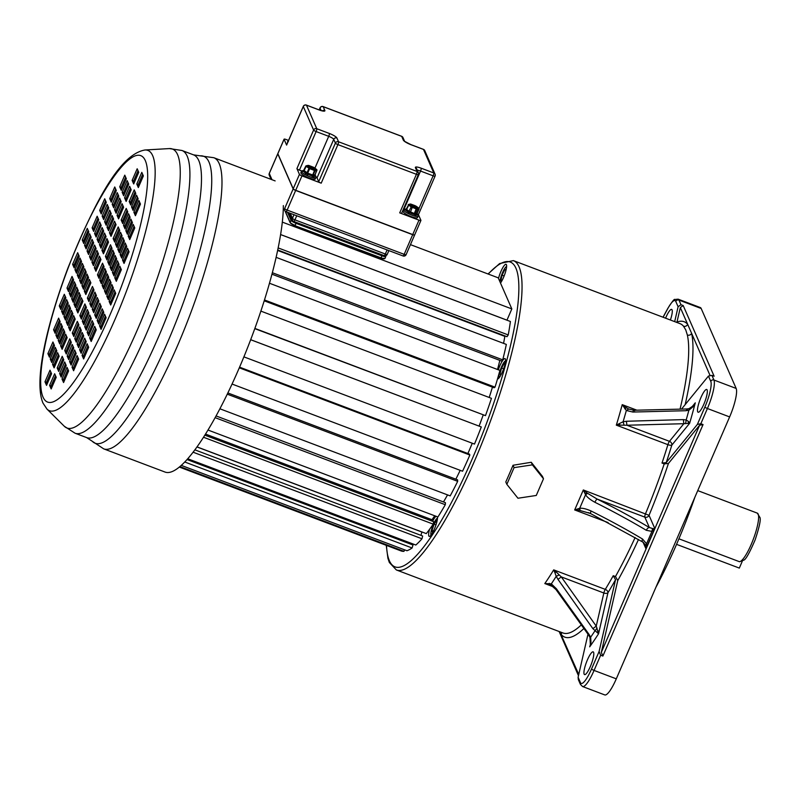 <?xml version="1.0" encoding="UTF-8"?>
<svg xmlns="http://www.w3.org/2000/svg" width="800" height="800" viewBox="0 0 800 800"><rect width="100%" height="100%" fill="white"/><g stroke="black" fill="none" stroke-linecap="round" stroke-linejoin="round"><path stroke-width="1.2" d="M499.17 377.73A9.14 1.96 110.7 0 1 500.39 369.83A9.14 1.96 110.7 0 1 504.86 361.26A9.14 1.96 110.7 0 1 505.57 360.81M497.47 379.04A10.9 2.33 -69.3 0 0 498.5 378.48A10.9 2.33 -69.3 0 0 504.08 367.53A10.9 2.33 -69.3 0 0 505.01 358.61A10.9 2.33 -69.3 0 0 503.81 359.14A10.9 2.33 -69.3 0 0 498.32 369.8M429.57 529.29A10.9 2.33 -69.3 0 0 428.86 532.34A10.9 2.33 -69.3 0 0 429.2 536.38A10.9 2.33 -69.3 0 0 433.47 531.11A10.9 2.33 -69.3 0 0 437.25 520.02A10.9 2.33 -69.3 0 0 437.41 516.8M435.99 516.27A10.9 2.33 -69.3 0 0 432.61 521.31M500.5 283.05A10.9 2.33 -69.3 0 0 504.75 274.31A10.9 2.33 -69.3 0 0 506.06 264.3A10.9 2.33 -69.3 0 0 499.65 274.68A10.9 2.33 -69.3 0 0 498.49 278.45M617.76 580.57L615.47 576.55L613.24 575.71L615.54 579.73L599.09 651.53L600.66 655.22L602.88 656.06L601.31 652.37L617.76 580.57A168.61 36.09 -69.3 0 0 638.5 539.49M643.09 542.1L645.43 545.15L645.91 548.68L654.72 528.31L652.87 530.62L653.31 528.72L654.72 528.31L649.04 515.33L583.32 489.96L574.68 509.94L608.1 522.58M599.09 651.53L591.56 668.93A2.43 0.51 23.4 0 0 594.07 670.43A24.32 5.2 110.7 0 1 582.55 686.52L604.77 694.92A24.32 5.2 -69.3 0 0 616.29 678.84L729.63 416.92L707.41 408.51L700.83 423.73L697.37 424.41L666.22 462.62L662 463.05L664.22 463.89L668.44 463.46L699.59 425.25L703.05 424.57L602.88 656.06M685.16 404.63A168.61 36.09 -69.3 0 0 691.6 333.33A3.24 3.01 -12.7 0 1 687.36 335.03L685.75 329.9L683.49 326.18A165.36 35.39 -69.3 0 0 680 323.64L513.36 260.61L499.62 263.56L488.02 273.97M506.85 484.33L505.8 481.95A165.36 35.39 -69.3 0 0 513.03 465.26L531.25 462.27L532.39 464.86L514.07 467.64L506.85 484.33L517.95 498.24L536.27 495.46L543.49 478.77L532.39 464.86M543.49 478.77L542.45 476.39L531.25 462.27M559.82 631.78L578.75 674.49M591.56 668.93A21.89 4.68 110.7 0 1 580.43 682.58A2.43 2.32 -23.6 0 0 580.43 684.39L578.31 679.56L578.11 677.27L587.98 634.2M551.75 585.39L544.81 583.56L553.7 586.93M552.28 585.64L551.33 583.85L556.42 588.8L589.02 634.37L590.67 637.19L590.98 642.43L589.69 646.84A216.76 46.39 -69.3 0 0 598.55 633.78L596.24 626.12L603.84 593L561.3 576.91L557.98 579.36L556.22 576.31A167.26 35.8 110.7 0 1 551.33 583.85L544.81 583.56A165.36 35.39 -69.3 0 0 553.7 569.87L554.88 572.61L556.29 572.03L553.7 569.87L605.28 589.38A3.24 2.1 -148.6 0 1 607.96 592.69A3.24 1.71 12.9 0 1 603.84 593A3.24 0.69 110.7 0 1 605.28 589.38A165.36 35.39 -69.3 0 0 613.24 575.71M615.54 579.73A168.61 36.09 -69.3 0 1 607.96 592.69L598.55 633.78L592.88 628.64L596.24 626.12L561.3 576.91L559.23 574.94L556.22 576.31L554.88 572.61M559.23 574.94L556.29 572.03M584.14 674.14A12.16 2.6 -69.3 0 0 584.57 674.6A12.16 2.6 -69.3 0 0 590.82 665.36A12.16 2.6 -69.3 0 0 593.59 652.31A12.16 2.6 -69.3 0 0 593.17 651.85A12.16 2.6 -69.3 0 0 586.91 661.09A12.16 2.6 -69.3 0 0 584.14 674.14M590.72 636.93L590.67 637.19A210.55 45.06 -69.3 0 0 594.9 630.92L597.06 628.08M557.98 579.36L592.88 628.64M589.02 634.37L588.64 635.1L555.99 589.57L556.42 588.8M700.83 423.73L703.05 424.57M585.19 493.98L586.8 492.85L583.32 489.96L585.55 494.74L579.68 508.32C582.44 507.94 586.26 508.84 591.12 511.01A3.24 0.81 116.6 0 0 590.69 513.64L642.68 541.98L645.43 545.15L646.56 543.77L645.91 548.68L643.09 542.24M579.26 510.29L574.68 509.94L578.89 508.53L579.26 510.29L590.59 513.52M580.12 510.39L579.68 508.32L578.89 508.53M668.44 463.46A168.61 36.09 -69.3 0 1 649.04 515.33A3.24 3.09 -23.6 0 1 644.82 517.12L597.18 499.1L586.8 492.85M666.22 462.62A168.61 36.09 -69.3 0 0 671.82 445.14A3.24 0.92 17 0 1 667.9 444.66A3.24 0.69 110.7 0 1 669.47 441.33A3.24 2.67 -140.8 0 1 671.82 445.14L689.65 423.27L683.84 423.7L683.34 419.61L686.18 419.97L688.59 421.55L688.03 423.44M636.85 410.18L622.23 404.65A165.36 35.39 -69.3 0 1 616.32 425.15L619.36 423.58L619.86 425.13L616.32 425.15L667.9 444.66A165.36 35.39 -69.3 0 1 662 463.05M619.86 425.13L626.93 425.24L669.47 441.33L683.84 423.7L626.93 425.24L626.4 421.26L623.09 421.78L624.09 425.05M624.8 408.8L626.44 407.73L622.23 404.65L626.34 410.49L628.71 409.03L633.93 410.25L686.82 408.98L689.06 408.63L692.94 406.04L695.28 402.84L691.82 407.09M619.36 423.58L623.09 421.78A167.26 35.8 110.7 0 0 626.34 410.49L632.9 412.05L685.81 410.72L687.51 409.54M626.44 407.73L628.71 409.03M681.77 408.79L708.45 376.06L711.91 375.38L714.13 376.22L683.2 305.56L680.33 307.57L676.88 322.46M697.68 411.77A12.16 2.6 -69.3 0 0 698.1 412.23A12.16 2.6 -69.3 0 0 704.36 403A12.16 2.6 -69.3 0 0 707.13 389.94A12.16 2.6 -69.3 0 0 706.7 389.48A12.16 2.6 -69.3 0 0 700.45 398.72A12.16 2.6 -69.3 0 0 697.68 411.77M688.59 421.55L689.65 423.27A216.76 46.39 -69.3 0 0 695.28 402.84L692.94 406.82L688.89 410.22L689.43 408.83M692.94 406.82L692.99 405.99L692.94 406.82M685.62 423.44L686.18 419.97A210.55 45.06 -69.3 0 0 688.89 410.22L685.81 410.72M683.34 419.61L626.4 421.26M632.9 412.05C633.31 410.26 633.89 409.84 634.63 410.81M709.95 375.24L687.66 324.31A168.61 36.09 -69.3 0 0 677.02 322.02M729.63 416.92A24.32 5.2 -69.3 0 0 736.16 388.43L701.17 308.48L678.95 300.08L680.98 304.72L678.11 306.73L674.69 321.63M680.98 304.72L683.2 305.56M670.39 320A12.16 2.6 -69.3 0 0 672.07 309.86A12.16 2.6 -69.3 0 0 671.65 309.4A12.16 2.6 -69.3 0 0 665.58 318.18M701.17 308.48A24.32 5.2 -69.3 0 0 700.33 307.56L678.11 299.16A24.32 5.2 110.7 0 1 678.95 300.08A2.43 2.32 156.4 0 0 675.78 301.42L678.11 306.73M655.93 587.24A149.96 32.1 -69.3 0 0 694.91 497.15M739.49 561.72A25.94 5.55 -69.3 0 0 752.75 540.71A25.94 5.55 -69.3 0 0 758.16 514.1A25.94 5.55 -69.3 0 0 757.27 513.12L760 517.57C760.9 519.94 759.27 527.38 755.12 539.9C749.67 552.58 745.94 559.31 743.93 560.09L739.49 561.72L678.92 538.81M676.55 544.35L739.32 568.09L742.25 561.32M653.31 528.72L649.38 527.55L644.82 517.12A3.24 0.69 110.7 0 1 645.6 513.52A165.36 35.39 -69.3 0 0 664.22 463.89M652.87 530.62L651.92 531.39L652.51 528.78M642.66 541.96A3.24 1.69 -59.1 0 1 642.53 539.03L646.56 543.77L651.92 531.39L646.31 530.3A3.24 1.69 -59.1 0 1 649.38 527.55A214 44.7 23.4 0 0 597.18 499.1A3.24 0.81 116.6 0 0 594.9 502.28C590.22 499.7 587.1 497.19 585.55 494.74L587.47 493.41M513.03 465.26L514.07 467.64M431.07 535.1A9.14 1.96 110.7 0 1 431.02 531.91A9.14 1.96 110.7 0 1 433.92 523.16A9.14 1.96 110.7 0 1 437.47 518.18M436.93 521.56L436.67 520.38L434.09 524.18L432.02 530.43L432.56 532.83M434.09 524.18L435.98 524.89M432.02 530.43L433.52 531M499.97 281.84A9.14 1.96 110.7 0 1 501.54 275.21A9.14 1.96 110.7 0 1 506.62 266.5M506.14 269.58L504.77 269.68L502.06 275.18L500.92 280.56L502.08 280.47M502.06 275.18L504.14 275.96M504.77 269.68L506.01 270.15M505.06 364.05L504.33 363.2L501.62 367.98L499.98 373.93L500.91 375.01M499.98 373.93L501.23 374.41M501.62 367.98L503.66 368.75M410.45 244.64L498.22 277.83L511.83 308.92L506.97 320.15L280.62 234.55M179.3 467.05L401.02 550.91A145.91 31.23 -69.3 0 0 403.98 551.35L404.53 549.81M181.26 465.37L406.95 550.73A145.91 31.23 -69.3 0 0 412.1 547.98L413 545.01L187.01 459.54M411.44 544.42L411.74 543.48M187.71 458.75L415.82 545.03A145.91 31.23 -69.3 0 0 421.99 538.78L422.67 536.01L194.85 449.84M420.98 535.38L421.86 532.02A134.89 28.87 -69.3 0 0 421.92 531.96M197 446.89L426.29 533.61A145.91 31.23 -69.3 0 0 433.22 524.14L433.65 521.7L204.83 435.15M431.72 520.97L431.97 519.71A134.89 28.87 -69.3 0 0 434.73 515.79M207.98 430.03L437.91 516.99A145.91 31.23 -69.3 0 0 445.29 504.71L445.45 502.7L216.06 415.94M443.48 501.95A134.89 28.87 -69.3 0 0 447.54 494.89M219.89 408.79L450.18 495.89A145.91 31.23 -69.3 0 0 457.69 481.33L457.58 479.84L227.85 392.95M455.85 479.19A134.89 28.87 -69.3 0 0 460.19 470.33M232.06 384.05L462.55 471.23A145.91 31.23 -69.3 0 0 469.86 455.03L469.48 454.13L239.58 367.17M467.88 453.52A134.89 28.87 -69.3 0 0 472.26 443.24M243.9 356.87L474.49 444.08A145.91 31.23 -69.3 0 0 481.29 426.95L250.69 339.7M479.09 426.08A134.89 28.87 -69.3 0 0 483.19 415.02M254.8 328.64L485.48 415.64A145.91 31.23 -69.3 0 0 491.46 398.33L260.89 311.12M489.2 397.48A134.89 28.87 -69.3 0 0 492.46 387.14M264.23 300.82L494.09 387.76L495.03 387.15A145.91 31.23 -69.3 0 0 499.93 370.41L269.48 283.25M497.51 369.5A134.89 28.87 -69.3 0 0 499.83 360.39M271.97 274.2L501.61 361.06L502.73 359.85A145.91 31.23 -69.3 0 0 506.34 344.42L276.13 257.35M503.57 343.37A134.89 28.87 -69.3 0 0 504.84 336.38L505.1 335.99M277.74 249.99L507 336.7L508.23 334.94A145.91 31.23 -69.3 0 0 510.4 321.49L280.62 234.58M511.83 308.92L282.33 222.12M421.86 532.02L196.95 446.95M431.97 519.71L205.51 434.06M504.84 336.38L277.65 250.45M179.87 466.58L403.98 551.35M184.74 461.98L412.1 547.98M193.07 452.19L421.99 538.78M203.5 437.25L433.22 524.14M215.12 417.65L445.29 504.71M227.26 394.17L457.69 481.33M239.3 367.82L469.86 455.03M250.68 339.73L481.29 426.95M254.88 328.42L485.48 415.64M264.5 299.96L495.03 387.15M272.36 272.72L502.73 359.85M278.17 247.92L508.23 334.94M92.43 286.46L87.39 298.1L88.95 301.65L93.99 290.01L92.43 286.46M94.89 292.07L89.85 303.71L91.41 307.26L96.44 295.62L94.89 292.07M97.27 297.52L92.24 309.16L93.79 312.71L98.83 301.07L97.27 297.52M99.75 303.18L94.71 314.82L96.27 318.37L101.31 306.73L99.75 303.18M102.23 308.83L97.19 320.47L98.75 324.03L103.78 312.39L102.23 308.83M104.57 314.18L99.53 325.82L101.08 329.37L106.12 317.73L104.57 314.18M79.84 315.56L81.39 319.11L86.43 307.47L84.88 303.92L79.84 315.56L81.32 316.12L82.01 317.69M82.3 321.17L83.85 324.72L88.89 313.08L87.33 309.53L82.3 321.17L83.78 321.73L84.47 323.3M84.68 326.62L86.24 330.17L91.27 318.53L89.72 314.98L84.68 326.62L86.16 327.18L86.85 328.75M87.16 332.28L88.71 335.83L93.75 324.19L92.19 320.64L87.16 332.28L88.64 332.84L89.33 334.41M89.63 337.93L91.19 341.49L96.23 329.85L94.67 326.29L89.63 337.93L91.12 338.49L91.8 340.07M77.32 321.38L72.28 333.02L73.84 336.57L78.88 324.93L77.32 321.38M79.78 326.99L74.74 338.63L76.3 342.18L81.33 330.54L79.78 326.99M82.16 332.44L77.13 344.08L78.68 347.63L83.72 335.99L82.16 332.44M84.64 338.1L79.6 349.74L81.16 353.29L86.19 341.65L84.64 338.1M87.12 343.75L82.08 355.4L83.63 358.95L88.67 347.31L87.12 343.75M64.73 350.48L66.28 354.03L71.32 342.39L69.76 338.84L64.73 350.48L66.21 351.04L66.9 352.61M67.18 356.09L68.74 359.65L73.78 348L72.22 344.45L67.18 356.09L68.67 356.65L69.35 358.23M69.57 361.54L71.12 365.09L76.16 353.45L74.61 349.9L69.57 361.54L71.05 362.1L71.74 363.67M72.05 367.2L73.6 370.75L78.64 359.11L77.08 355.56L72.05 367.2L73.53 367.76L74.22 369.33M62.21 356.3L57.17 367.94L58.73 371.49L63.76 359.85L62.21 356.3M64.67 361.91L59.63 373.55L61.18 377.11L66.22 365.47L64.67 361.91M67.05 367.36L62.01 379L63.57 382.55L68.61 370.91L67.05 367.36M49.62 385.4L51.17 388.95L56.21 377.31L54.65 373.76L49.62 385.4L51.1 385.96L51.78 387.53M90.88 282.9L89.32 279.35L84.28 290.99L85.84 294.54L90.88 282.9M82.92 301.29L81.36 297.74L76.33 309.38L77.88 312.94L82.92 301.29M75.19 319.14L73.64 315.59L68.6 327.23L70.16 330.78L75.19 319.14M67.17 337.68L65.62 334.13L60.58 345.77L62.14 349.32L67.17 337.68M59.15 356.22L57.6 352.66L52.56 364.3L54.11 367.86L59.15 356.22M51.58 373.72L50.02 370.17L44.98 381.81L46.54 385.36L51.58 373.72M86.99 274.02L81.95 285.66L83.51 289.21L88.54 277.57L86.99 274.02M79.03 292.41L73.99 304.05L75.55 307.61L80.59 295.97L79.03 292.41M71.31 310.26L66.27 321.9L67.82 325.46L72.86 313.81L71.31 310.26M63.28 328.8L58.25 340.44L59.8 343.99L64.84 332.35L63.28 328.8M55.26 347.33L50.23 358.97L51.78 362.53L56.82 350.89L55.26 347.33M86.21 272.24L84.66 268.69L79.62 280.33L81.17 283.88L86.21 272.24M78.25 290.64L76.7 287.08L71.66 298.72L73.21 302.28L78.25 290.64M70.53 308.49L68.97 304.93L63.94 316.57L65.49 320.13L70.53 308.49M62.51 327.02L60.95 323.47L55.91 335.11L57.47 338.66L62.51 327.02M54.49 345.56L52.93 342L47.89 353.64L49.45 357.2L54.49 345.56M82.32 263.36L77.29 275L78.84 278.55L83.88 266.91L82.32 263.36M74.36 281.75L69.33 293.39L70.88 296.95L75.92 285.31L74.36 281.75M66.64 299.6L61.6 311.24L63.16 314.8L68.2 303.16L66.64 299.6M58.62 318.14L53.58 329.78L55.14 333.33L60.17 321.69L58.62 318.14M81.55 261.58L79.99 258.03L74.95 269.67L76.51 273.23L81.55 261.58M73.59 279.98L72.03 276.42L66.99 288.06L68.55 291.62L73.59 279.98M65.86 297.83L64.31 294.27L59.27 305.91L60.83 309.47L65.86 297.83M77.66 252.7L72.62 264.34L74.18 267.9L79.21 256.25L77.66 252.7M95.91 271.26L100.95 259.62L99.4 256.07L94.36 267.71L95.91 271.26M93.46 265.65L98.49 254.01L96.94 250.45L91.9 262.1L93.46 265.65M91.07 260.2L96.11 248.56L94.55 245.01L89.52 256.65L91.07 260.2M88.6 254.54L93.63 242.9L92.08 239.35L87.04 250.99L88.6 254.54M86.12 248.88L91.16 237.24L89.6 233.69L84.56 245.33L86.12 248.88M83.78 243.54L88.82 231.9L87.26 228.35L82.23 239.99L83.78 243.54M108.51 242.16L106.95 238.61L101.92 250.25L103.47 253.8L108.51 242.16M106.05 236.55L104.5 232.99L99.46 244.63L101.01 248.19L106.05 236.55M103.67 231.1L102.11 227.55L97.07 239.19L98.63 242.74L103.67 231.1M101.19 225.44L99.63 221.89L94.6 233.53L96.15 237.08L101.19 225.44M98.71 219.78L97.16 216.23L92.12 227.87L93.68 231.42L98.71 219.78M111.03 236.34L116.06 224.7L114.51 221.15L109.47 232.79L111.03 236.34M108.57 230.73L113.61 219.09L112.05 215.53L107.01 227.17L108.57 230.73M106.18 225.28L111.22 213.64L109.67 210.08L104.63 221.73L106.18 225.28M103.71 219.62L108.75 207.98L107.19 204.43L102.15 216.07L103.71 219.62M101.23 213.96L106.27 202.32L104.71 198.77L99.68 210.41L101.23 213.96M123.62 207.24L122.06 203.69L117.03 215.33L118.58 218.88L123.62 207.24M121.16 201.63L119.61 198.07L114.57 209.71L116.13 213.27L121.16 201.63M118.78 196.18L117.22 192.62L112.18 204.26L113.74 207.82L118.78 196.18M116.3 190.52L114.75 186.97L109.71 198.61L111.26 202.16L116.3 190.52M126.14 201.42L131.18 189.78L129.62 186.23L124.58 197.87L126.14 201.42M123.68 195.8L128.72 184.16L127.16 180.61L122.13 192.25L123.68 195.8M121.3 190.36L126.33 178.72L124.78 175.16L119.74 186.8L121.3 190.36M138.73 172.32L137.18 168.76L132.14 180.4L133.69 183.96L138.73 172.32M97.47 274.81L99.02 278.37L104.06 266.73L102.51 263.17L97.47 274.81L98.95 275.38L99.64 276.95M105.43 256.42L106.98 259.98L112.02 248.34L110.47 244.78L105.43 256.42L106.91 256.98L107.6 258.56M113.15 238.57L114.71 242.13L119.75 230.49L118.19 226.93L113.15 238.57L114.63 239.13L115.32 240.71M121.17 220.04L122.73 223.59L127.77 211.95L126.21 208.4L121.17 220.04L122.66 220.6L123.34 222.17M129.2 201.5L130.75 205.05L135.79 193.41L134.23 189.86L129.2 201.5L130.68 202.06L131.36 203.63M136.77 184L138.33 187.55L143.36 175.91L141.81 172.35L136.77 184L138.25 184.56L138.94 186.13M101.36 283.7L106.4 272.06L104.84 268.5L99.8 280.14L101.36 283.7M109.32 265.31L114.35 253.66L112.8 250.11L107.76 261.75L109.32 265.31M117.04 247.46L122.08 235.82L120.52 232.26L115.49 243.9L117.04 247.46M125.06 228.92L130.1 217.28L128.54 213.73L123.51 225.37L125.06 228.92M133.08 210.38L138.12 198.74L136.57 195.19L131.53 206.83L133.08 210.38M102.14 285.47L103.69 289.03L108.73 277.39L107.17 273.83L102.14 285.47L103.62 286.03L104.31 287.61M110.09 267.08L111.65 270.63L116.69 258.99L115.13 255.44L110.09 267.08L111.58 267.64L112.26 269.21M117.82 249.23L119.37 252.79L124.41 241.14L122.86 237.59L117.82 249.23L119.3 249.79L119.99 251.37M125.84 230.7L127.39 234.25L132.43 222.61L130.88 219.06L125.84 230.7L127.32 231.26L128.01 232.83M133.86 212.16L135.42 215.71L140.45 204.07L138.9 200.52L133.86 212.16L135.34 212.72L136.03 214.29M106.02 294.36L111.06 282.72L109.51 279.16L104.47 290.8L106.02 294.36M113.98 275.96L119.02 264.32L117.46 260.77L112.43 272.41L113.98 275.96M121.71 258.11L126.74 246.47L125.19 242.92L120.15 254.56L121.71 258.11M129.73 239.58L134.77 227.94L133.21 224.39L128.17 236.03L129.73 239.58M106.8 296.13L108.36 299.69L113.39 288.05L111.84 284.49L106.8 296.13L108.28 296.69L108.97 298.27M114.76 277.74L116.32 281.29L121.35 269.65L119.8 266.1L114.76 277.74L116.24 278.3L116.93 279.87M122.48 259.89L124.04 263.44L129.08 251.8L127.52 248.25L122.48 259.89L123.97 260.45L124.65 262.02M110.69 305.02L115.73 293.38L114.17 289.82L109.13 301.46L110.69 305.02M93.3 288.44L88.88 298.66L89.56 300.23M87.39 298.1L88.88 298.66M95.76 294.05L91.33 304.27L92.02 305.84M98.14 299.5L93.72 309.72L94.41 311.29M100.62 305.16L96.19 315.38L96.88 316.95M103.09 310.81L98.67 321.03L99.36 322.61M105.43 316.16L101.01 326.38L101.7 327.95M85.74 305.9L81.32 316.12M88.2 311.51L83.78 321.73M90.59 316.96L86.16 327.18M93.06 322.62L88.64 332.84M95.54 328.27L91.12 338.49M78.19 323.36L73.76 333.58L74.45 335.15M80.64 328.97L76.22 339.19L76.91 340.76M83.03 334.42L78.61 344.64L79.29 346.21M85.51 340.08L81.08 350.3L81.77 351.87M87.98 345.73L83.56 355.96L84.25 357.53M70.63 340.82L66.21 351.04M73.09 346.43L68.67 356.65M75.47 351.88L71.05 362.1M77.95 357.54L73.53 367.76M63.08 358.28L58.65 368.5L59.34 370.07M65.53 363.89L61.11 374.11L61.8 375.69M67.92 369.34L63.49 379.56L64.18 381.13M55.52 375.74L51.1 385.96M90.19 281.33L85.77 291.55L86.45 293.12M82.23 299.72L77.81 309.94L78.5 311.52M74.51 317.57L70.08 327.79L70.77 329.36M66.48 336.11L62.06 346.33L62.75 347.9M58.46 354.64L54.04 364.86L54.73 366.44M50.89 372.15L46.46 382.37L47.15 383.94M87.86 276L83.43 286.22L84.12 287.79M79.9 294.39L75.47 304.61L76.16 306.19M72.17 312.24L67.75 322.46L68.44 324.04M64.15 330.78L59.73 341L60.42 342.57M56.13 349.31L51.71 359.53L52.4 361.11M85.52 270.67L81.1 280.89L81.79 282.46M77.56 289.06L73.14 299.28L73.83 300.86M69.84 306.91L65.42 317.13L66.11 318.71M61.82 325.45L57.4 335.67L58.08 337.24M53.8 343.98L49.37 354.2L50.06 355.78M83.19 265.34L78.77 275.56L79.46 277.13M75.23 283.73L70.81 293.95L71.5 295.53M67.51 301.58L63.08 311.8L63.77 313.38M59.49 320.12L55.06 330.34L55.75 331.91M80.86 260.01L76.43 270.23L77.12 271.81M72.9 278.4L68.48 288.62L69.16 290.2M65.17 296.25L60.75 306.47L61.44 308.05M78.52 254.68L74.1 264.9L74.79 266.48M100.26 258.05L95.84 268.27L96.53 269.84M97.81 252.43L93.38 262.66L94.07 264.23M95.42 246.99L91 257.21L91.69 258.78M92.94 241.33L88.52 251.55L89.21 253.12M90.47 235.67L86.05 245.89L86.73 247.46M88.13 230.33L83.71 240.55L84.39 242.12M107.82 240.59L103.4 250.81L104.08 252.38M105.36 234.97L100.94 245.19L101.63 246.77M102.98 229.53L98.55 239.75L99.24 241.32M100.5 223.87L96.08 234.09L96.77 235.66M98.02 218.21L93.6 228.43L94.29 230M115.38 223.13L110.95 233.35L111.64 234.92M112.92 217.51L108.5 227.73L109.18 229.31M110.53 212.06L106.11 222.29L106.8 223.86M108.06 206.41L103.63 216.63L104.32 218.2M105.58 200.75L101.16 210.97L101.85 212.54M122.93 205.67L118.51 215.89L119.2 217.46M120.47 200.05L116.05 210.27L116.74 211.85M118.09 194.6L113.67 204.82L114.35 206.4M115.61 188.95L111.19 199.17L111.88 200.74M130.49 188.21L126.06 198.43L126.75 200M128.03 182.59L123.61 192.81L124.3 194.38M125.65 177.14L121.22 187.36L121.91 188.94M138.04 170.74L133.62 180.97L134.31 182.54M103.37 265.15L98.95 275.38M111.33 246.76L106.91 256.98M119.06 228.91L114.63 239.13M127.08 210.38L122.66 220.6M135.1 191.84L130.68 202.06M142.67 174.34L138.25 184.56M105.71 270.48L101.28 280.7L101.97 282.28M113.67 252.09L109.24 262.31L109.93 263.89M121.39 234.24L116.97 244.46L117.66 246.04M129.41 215.71L124.99 225.93L125.68 227.5M137.43 197.17L133.01 207.39L133.7 208.96M108.04 275.81L103.62 286.03M116 257.42L111.58 267.64M123.72 239.57L119.3 249.79M131.74 221.04L127.32 231.26M139.77 202.5L135.34 212.72M110.37 281.14L105.95 291.36L106.64 292.94M118.33 262.75L113.91 272.97L114.6 274.54M126.06 244.9L121.63 255.12L122.32 256.69M134.08 226.37L129.65 236.59L130.34 238.16M112.71 286.47L108.28 296.69M120.66 268.08L116.24 278.3M128.39 250.23L123.97 260.45M115.04 291.8L110.62 302.02L111.3 303.6M89.85 303.71L91.33 304.27M92.24 309.16L93.72 309.72M94.71 314.82L96.19 315.38M97.19 320.47L98.67 321.03M99.53 325.82L101.01 326.38M72.28 333.02L73.76 333.58M74.74 338.63L76.22 339.19M77.13 344.08L78.61 344.64M79.6 349.74L81.08 350.3M82.08 355.4L83.56 355.96M57.17 367.94L58.65 368.5M59.63 373.55L61.11 374.11M62.01 379L63.49 379.56M84.28 290.99L85.77 291.55M76.33 309.38L77.81 309.94M68.6 327.23L70.08 327.79M60.58 345.77L62.06 346.33M52.56 364.3L54.04 364.86M44.98 381.81L46.46 382.37M81.95 285.66L83.43 286.22M73.99 304.05L75.47 304.61M66.27 321.9L67.75 322.46M58.25 340.44L59.73 341M50.23 358.97L51.71 359.53M79.62 280.33L81.1 280.89M71.66 298.72L73.14 299.28M63.94 316.57L65.42 317.13M55.91 335.11L57.4 335.67M47.89 353.64L49.37 354.2M77.29 275L78.77 275.56M69.33 293.39L70.81 293.95M61.6 311.24L63.08 311.8M53.58 329.78L55.06 330.34M74.95 269.67L76.43 270.23M66.99 288.06L68.48 288.62M59.27 305.91L60.75 306.47M72.62 264.34L74.1 264.9M94.36 267.71L95.84 268.27M91.9 262.1L93.38 262.66M89.52 256.65L91 257.21M87.04 250.99L88.52 251.55M84.56 245.33L86.05 245.89M82.23 239.99L83.71 240.55M101.92 250.25L103.4 250.81M99.46 244.63L100.94 245.19M97.07 239.19L98.55 239.75M94.6 233.53L96.08 234.09M92.12 227.87L93.6 228.43M109.47 232.79L110.95 233.35M107.01 227.17L108.5 227.73M104.63 221.73L106.11 222.29M102.15 216.07L103.63 216.63M99.68 210.41L101.16 210.97M117.03 215.33L118.51 215.89M114.57 209.71L116.05 210.27M112.18 204.26L113.67 204.82M109.71 198.61L111.19 199.17M124.58 197.87L126.06 198.43M122.13 192.25L123.61 192.81M119.74 186.8L121.22 187.36M132.14 180.4L133.62 180.97M99.8 280.14L101.28 280.7M107.76 261.75L109.24 262.31M115.49 243.9L116.97 244.46M123.51 225.37L124.99 225.93M131.53 206.83L133.01 207.39M104.47 290.8L105.95 291.36M112.43 272.41L113.91 272.97M120.15 254.56L121.63 255.12M128.17 236.03L129.65 236.59M109.13 301.46L110.62 302.02M67.88 372.59A146.3 31.31 110.7 0 1 68.31 370.23M72.29 351.45A146.3 31.31 110.7 0 1 73.36 347.04M81.75 317.09A146.3 31.31 110.7 0 1 84.06 309.78M132.41 198.05A146.3 31.31 110.7 0 1 135.52 192.79M47.26 383.7A122.91 26.31 110.7 0 1 46.97 381.2M74.17 265.06A122.91 26.31 110.7 0 1 75.59 261.47M84.05 241.34A122.91 26.31 110.7 0 1 88.6 231.4M104.68 321.06A146.3 31.31 110.7 0 1 105.91 317.24M110.86 302.58A146.3 31.31 110.7 0 1 113.16 296.15M283.34 205.6A155.64 33.31 110.7 0 1 236.18 374.95A155.64 33.31 110.7 0 1 165.02 472.05L103.7 448.86A155.64 33.31 110.7 0 0 183.81 330.65A155.64 33.31 110.7 0 0 219.2 163.6A155.64 33.31 110.7 0 0 213.82 157.71L275.14 180.91M406.27 209.03A6.73 1.41 23.4 0 0 405.18 209.51L405.32 209.83A6.73 1.41 23.4 0 0 408.51 212.16L409.51 212.68A6.73 1.41 23.4 0 0 414.7 214.64L415.57 214.83A1.13 0.82 100.5 0 1 415.83 216.33A7.86 1.64 23.4 0 0 418.15 216.13L417.94 214.54A1.13 1.06 -33.4 0 1 418.08 214.87M417.09 213.63L417.94 214.54A1.13 1.06 -33.4 0 0 417.43 214.14L417.57 214.47A2.43 0.51 23.4 0 1 417.41 214.55L415.88 214.83A2.43 0.51 23.4 0 1 415.57 214.83A6.73 1.41 23.4 0 0 417.57 214.47A1.13 1.1 -9.2 0 1 418.25 215.29M406.13 209.28L405.34 209.43A2.43 0.51 23.4 0 0 405.18 209.51A1.13 1.1 170.8 0 0 403.7 210.11A7.86 1.64 23.4 0 0 403.86 210.49A1.13 1.06 146.6 0 1 405.32 209.83A2.43 0.51 23.4 0 0 405.63 210.09L408.06 211.87A2.43 0.51 23.4 0 0 408.51 212.16L407.58 213.21A7.86 1.64 23.4 0 0 408.76 213.81L409.51 212.68A2.43 0.51 23.4 0 0 410.13 212.93L414.1 214.44A2.43 0.51 23.4 0 0 414.7 214.64A1.13 0.68 104.3 0 1 414.82 216.11A7.86 1.64 23.4 0 0 415.83 216.33M406.95 209.05L403.72 209.88L403.09 211.34A7.86 1.64 23.4 0 0 411.25 216.62A7.86 1.64 23.4 0 0 417.52 217.58L418.15 216.13M277.94 153.5A2.43 0.51 23.4 0 0 277.84 153.58A2.43 0.51 23.4 0 0 277.85 153.7L293.21 188.79L299.44 174.38L296.92 168.61L313.6 130.05A2.43 0.51 23.4 0 0 316.12 131.56A2.43 0.52 110.7 0 0 316.77 128.71L306.47 105.17A2.43 0.52 -69.3 0 0 306.38 105.08A2.43 2.43 0 0 0 303.29 106.39A2.43 0.51 -156.6 0 0 303.3 106.51L313.6 130.05A2.43 2.32 -23.6 0 1 316.77 128.71L329.36 133.47A7.3 1.52 -156.6 0 1 336.9 137.99L338.55 141.77L417.06 171.46L415.41 167.68A7.3 1.52 -156.6 0 1 421.2 168.21L433.79 172.97L423.48 149.43L410.89 144.67A7.3 1.52 -156.6 0 1 403.35 140.15L401.7 136.37L323.19 106.68L324.85 110.45A7.3 1.52 -156.6 0 1 319.06 109.93L306.47 105.17A2.43 2.32 156.4 0 0 303.3 106.51L286.61 145.07A2.43 0.51 -156.6 0 1 286.6 144.95A2.43 0.51 -156.6 0 1 286.7 144.87M286.61 145.07L284.09 139.3A2.43 0.51 23.4 0 1 284.08 139.17A2.43 0.51 23.4 0 1 286.02 139.47L288.28 140.33M288.09 140.64A7.86 1.64 23.4 0 0 288.04 140.73L287.47 142.04A7.86 1.64 23.4 0 0 287.61 142.63M301.7 170.97L299.43 170.12A2.43 0.51 -156.6 0 1 296.92 168.61M293.21 188.79A2.43 0.51 23.4 0 0 295.72 190.3L412.74 234.56L418.98 220.15L399.72 212.87L416.41 174.31L337.9 144.61A2.43 0.51 -156.6 0 1 335.39 143.11A2.43 2.32 156.4 0 1 338.55 141.77A2.43 0.52 110.7 0 1 337.9 144.61L321.21 183.17A2.43 0.51 -156.6 0 1 318.7 181.67L317.05 177.89A4.86 1.02 23.4 0 0 316.02 176.9A1.3 1.25 -1.2 0 1 316 177.12M321.21 183.17L301.96 175.89A2.43 0.51 23.4 0 1 299.44 174.38M315.04 174.69L313.14 175.12L307.72 173.17L303.97 170.43A6.57 1.37 23.4 0 0 303.13 170.77L303.42 171.43A6.57 1.37 23.4 0 0 305.86 173.22L307.92 174.27A6.57 1.37 23.4 0 0 311.91 175.78L313.67 176.17A6.57 1.37 23.4 0 0 315.21 175.89A1.3 1.27 13.7 0 1 315.97 177.35L315.32 178.93A7.86 1.64 -156.6 0 1 309.04 177.96A7.86 1.64 -156.6 0 1 300.88 172.68L301.45 171.37A7.86 1.64 23.4 0 0 301.43 171.43L301.78 172.22A7.86 1.64 23.4 0 0 304.71 174.36L307.17 175.62A7.86 1.64 23.4 0 0 309.61 176.65A7.86 1.64 23.4 0 0 311.94 177.43L314.06 177.9A7.86 1.64 23.4 0 0 315.88 177.62A7.86 1.64 23.4 0 0 315.9 177.56A1.3 1.27 13.7 0 0 315.97 177.36L315.4 175.55A1.3 1.17 -40.7 0 1 315.47 175.64M401.65 213.04A2.43 0.51 -156.6 0 1 401.66 213.17A2.43 0.51 -156.6 0 1 399.72 212.87M417.28 170.24A4.86 1.02 -156.6 0 1 420.54 171.05L403.86 209.61A4.86 1.02 23.4 0 0 403.29 209.41M418.41 214.62L420.91 220.32A2.43 0.51 23.4 0 1 420.92 220.45A2.43 0.51 23.4 0 1 418.98 220.15M286.6 144.95L303.29 106.39A2.43 0.51 -156.6 0 1 303.4 106.3M319.06 109.93A2.43 0.52 -69.3 0 0 318.97 109.84L306.38 105.08A2.43 0.52 -69.3 0 0 306.24 105.1M322.97 106.61A2.43 0.52 110.7 0 1 323.11 106.59A2.43 0.52 110.7 0 1 323.19 106.68A2.43 2.32 156.4 0 0 320.03 108.02L321.14 110.55M320.13 107.81A2.43 0.51 23.4 0 0 320.02 107.9A2.43 0.51 23.4 0 0 320.03 108.02L319.2 109.93M412.74 234.56A2.43 0.51 23.4 0 0 414.68 234.85A2.43 0.51 23.4 0 0 414.67 234.73M401.66 213.17L418.35 174.61A2.43 2.43 0 0 0 418.34 172.67A2.43 2.32 -23.6 0 0 417.06 171.46A2.43 0.52 -69.3 0 1 416.41 174.31A2.43 0.51 23.4 0 0 418.35 174.61A2.43 0.51 23.4 0 0 418.34 174.48A2.43 2.32 -23.6 0 0 418.34 172.67L416.69 168.89A2.43 2.32 -23.6 0 0 415.41 167.68M424.77 150.64A2.43 2.43 0 0 0 423.4 149.34A2.43 0.52 -69.3 0 1 423.48 149.43A2.43 2.32 156.4 0 1 424.77 150.64L435.07 174.18A2.43 2.32 -23.6 0 1 435.06 175.99A2.43 0.51 -156.6 0 1 435.07 176.12A2.43 2.43 0 0 0 435.07 174.18A2.43 2.32 -23.6 0 0 433.79 172.97A2.43 0.52 110.7 0 1 433.13 175.82L419.05 208.36M418.39 214.68L435.07 176.12A2.43 0.51 -156.6 0 1 433.13 175.82L420.54 171.05A2.43 0.52 110.7 0 0 421.2 168.21M410.89 144.67A2.43 0.52 -69.3 0 0 410.81 144.58L423.4 149.34A2.43 0.52 -69.3 0 0 423.28 149.35M319.15 109.91L320.02 107.9A2.43 2.43 0 0 1 323.11 106.59L401.62 136.28A2.43 0.52 -69.3 0 1 401.7 136.37A2.43 2.32 -23.6 0 1 402.98 137.58A2.43 2.43 0 0 0 401.62 136.28A2.43 0.52 -69.3 0 0 401.49 136.29M307.17 175.62L307.92 174.27L311.91 175.78A1.3 0.67 106 0 1 311.94 177.43M306.64 175.37L309.67 168.66L314.49 170.48L312.32 175.92A1.3 0.74 102.3 0 1 312.42 177.55M313.68 177.83A1.3 0.97 102.7 0 0 313.45 176.17A0.81 0.76 -100.3 0 1 313.14 175.12L315.09 170.61L316.95 170.27L315 174.78L315.32 175.83L313.67 176.17A1.3 1.02 97.8 0 1 314.06 177.9M315.09 175.39A0.81 0.58 126.2 0 0 315.13 175.4L315.32 175.83A1.3 1.25 -1.2 0 1 316.02 176.9M308.62 167.28L311.27 168.64A5 1.04 -156.6 0 1 308.62 167.28L307.47 166.44A5 1.04 -156.6 0 1 307.1 165.59L306.02 166.14L308.98 168.3L307.03 172.81A0.81 0.58 -53.8 0 1 306.17 173.42A1.3 0.52 116.5 0 0 305.18 174.62M301.78 172.22A1.3 1.17 139.3 0 1 303.42 171.43L305.86 173.22A1.3 0.59 119.7 0 0 304.71 174.36M306.53 165.69L304.07 170.65A0.81 0.58 -53.8 0 1 303.21 171.25A1.3 1.19 148.9 0 0 301.63 172.02M303.03 170.83L303.97 170.43L303.03 170.83A1.3 1.27 170.9 0 0 301.43 171.55M303.8 170.65L303.13 170.77A1.3 1.27 -166.3 0 0 301.43 171.43M315.55 175.73A1.3 1.21 -39.8 0 0 315.13 175.4L314.92 175.23M311.27 168.64L316.98 170.17M307.1 165.59L307.82 165.45A5 1.04 -156.6 0 1 310.1 165.96L311.98 166.67A5 1.04 -156.6 0 1 314.63 168.03L315.78 168.87A5 1.04 -156.6 0 1 316.16 169.73M307.66 166.58A4.19 0.88 -156.6 0 1 309.78 166.88L311.88 167.68A4.19 0.88 -156.6 0 1 314.86 169.46L315.28 169.98M310.37 167.04L312.06 168.95M311.24 167.37L310.87 168.46M307.96 166.82L310.03 167.36M311.36 168.05L311.88 167.68L314.56 169.72M288.69 140.12A1.3 1.27 -166.3 0 0 288.02 140.78L288.36 141.58M409.92 205.22A4.19 0.88 -156.6 0 1 412.41 205.68L413.63 206.14A4.19 0.88 -156.6 0 1 417.22 208.29L417.39 208.58M410.42 205.61L412.29 206.2L412.41 205.68L413.72 206.68L413.47 207.26M413.31 206L412.94 207.02M412.72 205.78L412.49 206.48M413.41 206.46L416.95 208.37M384.08 255.55A2.43 0.52 -69.3 0 0 384.17 255.64A2.43 0.52 -69.3 0 0 385.32 254.03L294.96 219.86A2.43 0.51 -156.6 0 1 292.45 218.35L290.23 213.29M294.02 214.72L292.45 218.35A2.43 2.32 -23.6 0 0 293.73 221.38A2.43 0.52 -69.3 0 0 293.81 221.47A2.43 0.52 -69.3 0 0 294.96 219.86L296.74 215.75M402.94 255.86A2.43 0.52 -69.3 0 0 403.03 255.95L286.01 211.69A2.43 0.52 -69.3 0 1 285.92 211.6A2.43 2.32 -23.6 0 1 284.65 208.58L293.15 188.93A2.43 0.51 23.4 0 0 295.66 190.44L412.68 234.7A2.43 0.51 23.4 0 0 414.62 235A2.43 0.51 23.4 0 0 414.62 234.92M271.06 179.36L269.28 175.31A2.43 2.32 -23.6 0 1 269.29 173.49A2.43 0.51 -156.6 0 1 269.28 173.37A2.43 0.51 -156.6 0 1 269.38 173.29M277.84 153.66A2.43 0.51 23.4 0 0 277.78 153.72A2.43 0.51 23.4 0 0 277.79 153.85L293.15 188.93M406.11 254.52A2.43 0.51 -156.6 0 1 406.12 254.64A2.43 2.43 0 0 1 403.03 255.95A2.43 0.52 -69.3 0 0 404.18 254.34L412.68 234.7M284.64 210.39A2.43 2.43 0 0 0 286.01 211.69A2.43 0.52 -69.3 0 0 287.16 210.08L295.66 190.44M386.5 545.42A162.93 34.87 110.7 0 0 389.24 560.42A162.93 34.87 -69.3 0 0 389.35 560.67A162.93 34.87 110.7 0 0 458.7 488.28A162.93 34.87 110.7 0 0 518.42 298.66A162.93 34.87 110.7 0 0 515.92 268.2A162.93 34.87 110.7 0 0 488.24 274.06M386.25 545.33L387.94 558.39L389.35 562.49L396.36 569.95A165.36 35.39 -69.3 0 0 481.48 444.36A165.36 35.39 -69.3 0 0 519.08 266.86A165.36 35.39 -69.3 0 0 513.36 260.61M581.31 624.9A165.36 35.39 110.7 0 1 563 632.98L396.36 569.95M615.47 576.55A165.36 35.39 -69.3 0 0 635.13 537.52M680.06 409.14A165.36 35.39 -69.3 0 0 687.35 335.02M561.35 632.35A3.24 3.15 -40.4 0 1 561.26 634.54A168.61 36.09 -69.3 0 0 582.26 630.02A168.61 36.09 -69.3 0 0 583.89 628.5M549.27 583.34L549.87 584.67M578.11 677.27L580.43 682.58M597.23 632.66L598.22 630.99M600.66 655.22L594.07 670.43L616.29 678.84M601.31 652.37L699.59 425.25M697.37 424.41L704.9 407.01A21.89 4.68 110.7 0 0 710.78 381.37L708.45 376.06M683.48 326.18A3.24 3.15 139.6 0 0 687.66 324.31L680.33 307.57M663.1 317.25L667.73 308.71A21.89 4.68 110.7 0 1 675.78 301.42M711.91 375.38L713.94 380.03L736.16 388.43M710.78 381.37A2.43 2.32 -23.6 0 1 713.94 380.03A24.32 5.2 110.7 0 1 707.41 408.51A2.43 0.51 -156.6 0 1 704.9 407.01M667.73 308.71A2.43 1.27 -151.6 0 1 667.81 308.39A2.43 1.27 -151.6 0 1 668.04 308.14M591.12 511.01A210.76 44.02 -156.6 0 1 642.53 539.03M646.31 530.3A210.76 44.02 23.4 0 0 594.9 502.28M646.57 545.17L645.75 546.19M43.02 397.07A131.7 28.19 -69.3 0 0 109.97 314.94A131.7 28.19 -69.3 0 0 145.33 160.65A131.7 28.19 -69.3 0 0 78.38 242.78A131.7 28.19 -69.3 0 0 43.02 397.07M53.09 384.53A139.32 29.82 110.7 0 1 53.41 380.61M55.63 364.35A139.32 29.82 110.7 0 1 56.62 358.9M60.24 342.16A139.32 29.82 110.7 0 1 61.58 336.72M67.37 315.78A139.32 29.82 110.7 0 1 69.99 307.26M116.49 198.29A139.32 29.82 110.7 0 1 118.32 195.14M213.82 157.71L200.29 155.85A153.39 32.83 110.7 0 1 208.99 162.09A153.39 32.83 110.7 0 1 171.17 333.87A153.39 32.83 110.7 0 1 92.32 441.3L103.7 448.86M200.29 155.85L193.55 154.86A151.13 32.35 110.7 0 1 198.78 160.58A151.13 32.35 110.7 0 1 164.41 322.8A151.13 32.35 110.7 0 1 86.61 437.58L75.05 433.21A151.13 32.35 -69.3 0 0 152.84 318.42A151.13 32.35 -69.3 0 0 187.21 156.2A151.13 32.35 -69.3 0 0 181.98 150.49L169.36 148.58A149.13 31.92 -69.3 0 1 177.59 154.66A149.13 31.92 -69.3 0 1 141.01 321.23A149.13 31.92 -69.3 0 1 64.32 426.28L46.99 409.1A139.14 29.78 -69.3 0 0 118.54 311.08A139.14 29.78 -69.3 0 0 152.67 155.66A139.14 29.78 -69.3 0 0 144.99 149.99L169.36 148.58M405.34 209.43A0.81 0.76 -100.3 0 0 406.25 209.21M417.41 214.55A0.81 0.76 79.7 0 1 417.04 213.47L417.12 213.28M415.88 214.83A0.81 0.76 79.7 0 1 415.51 213.75L417.04 213.47L419.03 208.72M414.1 214.44L414.32 213.49L415.51 213.75L417.46 209.24L418.99 208.96L418.83 208.19M408.76 213.81A7.86 1.64 23.4 0 0 411.88 215.16A7.86 1.64 23.4 0 0 414.82 216.11M418.63 208L416.36 206.34M416.19 206.22L411.26 204.22L409.03 204.63L416.4 208.41L418.77 208.31M413.25 204.99A4.84 1.01 -156.6 0 1 418.26 207.99A4.84 1.01 -156.6 0 1 414.41 207.64A4.84 1.01 -156.6 0 1 409.41 204.64A4.84 1.01 -156.6 0 1 413.25 204.99M415.23 205.72L411.22 204.21M410.43 204.04L408.19 204.61L410.92 206.77L416.27 208.97L417.46 209.24L417.23 208.59M408.9 204.32L406.24 209.12L408.97 211.28L414.32 213.49L416.4 208.41M409.03 204.63L406.54 209.5A0.81 0.58 126.2 0 1 405.63 210.09M411.47 206.41L408.97 211.28A0.81 0.58 126.2 0 1 408.06 211.87M412.44 206.9L410.13 212.93M403.86 210.49A7.86 1.64 23.4 0 0 407.58 213.21M406.34 209.05L405.8 209.5M322.69 111.01L318.97 109.84A2.43 0.52 -69.3 0 0 318.85 109.85M324.85 110.45A2.43 2.32 156.4 0 0 322.42 110.84M277.85 153.7L284.09 139.3M295.72 190.3L301.96 175.89M329.36 133.47A2.43 0.52 110.7 0 1 328.71 136.32A4.86 1.02 -156.6 0 1 333.73 139.33L335.39 143.11L318.7 181.67M336.9 137.99A2.43 2.32 156.4 0 0 333.73 139.33L317.05 177.89M299.43 170.12L316.12 131.56L328.71 136.32L314.91 168.21M403.35 140.15A2.43 2.32 -23.6 0 1 404.55 141.18L402.98 137.58M301.51 171.28A7.86 1.64 23.4 0 0 301.45 171.37L304.34 170.37M314.62 169.91L315.09 170.61L314.86 169.96M309.53 167.94L308.98 168.3L309.67 168.66L309.8 168.09M315.43 169.86A5 1.04 -156.6 0 1 313.15 169.35M310.1 165.96L307.82 165.45M306.57 165.78L307.47 166.44M316.73 169.62L315.78 168.87M314.63 168.03L311.98 166.67M307.21 166.05L312.21 169.01L315.79 169.81A4.68 0.98 23.4 0 0 310.94 166.67A4.68 0.98 23.4 0 0 307.22 166.07L307.21 166.09M303.97 170.43L305.88 166.01M308.63 165.4L305.87 165.95L303.43 170.87M310.8 167.2L310.66 167.74M312.07 167.85L311.22 168.61M312.3 168.39L311.62 168.78M309.93 167.49L309.7 166.96M312.64 168.59L312.52 169.13M288.77 139.94L288.04 140.73A7.86 1.64 23.4 0 0 288.02 140.78M409.46 204.74A4.68 0.98 -156.6 0 1 409.47 204.6A4.68 0.98 -156.6 0 1 413.21 205.18A4.68 0.98 -156.6 0 1 418.06 208.32A4.68 0.98 -156.6 0 1 417.97 208.42M409.47 204.66A4.68 0.98 -156.6 0 1 413.14 205.32A4.68 0.98 -156.6 0 1 418.02 208.36M414.15 206.5L413.94 207.17L416.2 208.21M413.83 207.41L414.36 206.99M384.34 258.66A4.38 0.91 -156.6 0 1 380.88 258.17M287.5 212.26L291.03 220.31L290.14 222.34A4.86 1.02 -156.6 0 0 295.17 225.36L296.05 223.32L381.96 255.81L381.08 257.85L294.94 225.68L381.08 257.85A4.86 1.02 -156.6 0 0 384.96 258.45L380.85 258.17L294.92 225.66A4.38 0.91 -156.6 0 1 290.4 222.95L285.3 211.28M288.4 212.6L291.66 220.04A4.38 0.91 23.4 0 0 296.18 222.75L382.1 255.24L381.96 255.81A4.86 1.02 23.4 0 0 385.84 256.41L385.78 255.68M291.66 220.04L291.03 220.31A4.86 1.02 23.4 0 0 296.05 223.32L296.18 222.75M382.1 255.24A4.38 0.91 23.4 0 0 385.6 255.73M387.25 254.21A2.43 0.51 -156.6 0 1 387.26 254.33A2.43 0.51 -156.6 0 1 385.32 254.03L387.1 249.93M272.02 179.73L269.29 173.49L277.79 153.85M414.62 235L406.12 254.64A2.43 0.51 -156.6 0 1 404.18 254.34L287.16 210.08A2.43 0.51 -156.6 0 1 284.65 208.58M559.14 631.52L578.47 675.69M588.63 635.11L589.98 637.4L590.34 644.46M556 589.57L550.79 584.99M678.11 299.16L674.81 299.5C674.49 298.62 672.15 301.58 667.81 308.39L663.03 317.22M580.43 684.39L582.55 686.52M697.74 490.61L757.27 513.12M588.33 512.6L590.7 513.64M92.32 441.3L86.61 437.58M193.55 154.86L181.98 150.49M75.05 433.21L64.32 426.28M144.99 149.99C118.69 154.48 93.28 205.76 67.99 267.87C46.15 326.28 33.8 381.88 43 403.12L46.99 409.1M415.21 205.7L419.1 208.89L416.96 213.81M411.24 204.2L410.15 204M277.84 153.58L284.08 139.17M410.81 144.58L404.64 141.35M414.68 234.85L420.92 220.45M308.61 165.38L313.82 167.41L316.78 169.58L315.02 175.35M418.06 208.32L414.41 207.63L409.47 204.6M294.94 225.68L290.14 222.71L285.02 210.99M384.96 258.45L385.84 256.41M388.88 250.6L387.26 254.33A2.43 2.43 0 0 1 384.17 255.64L293.81 221.47A2.43 2.43 0 0 1 292.44 220.17L289.28 212.93M277.78 153.72L269.28 173.37A2.43 2.43 0 0 0 269.28 175.31"/></g></svg>
